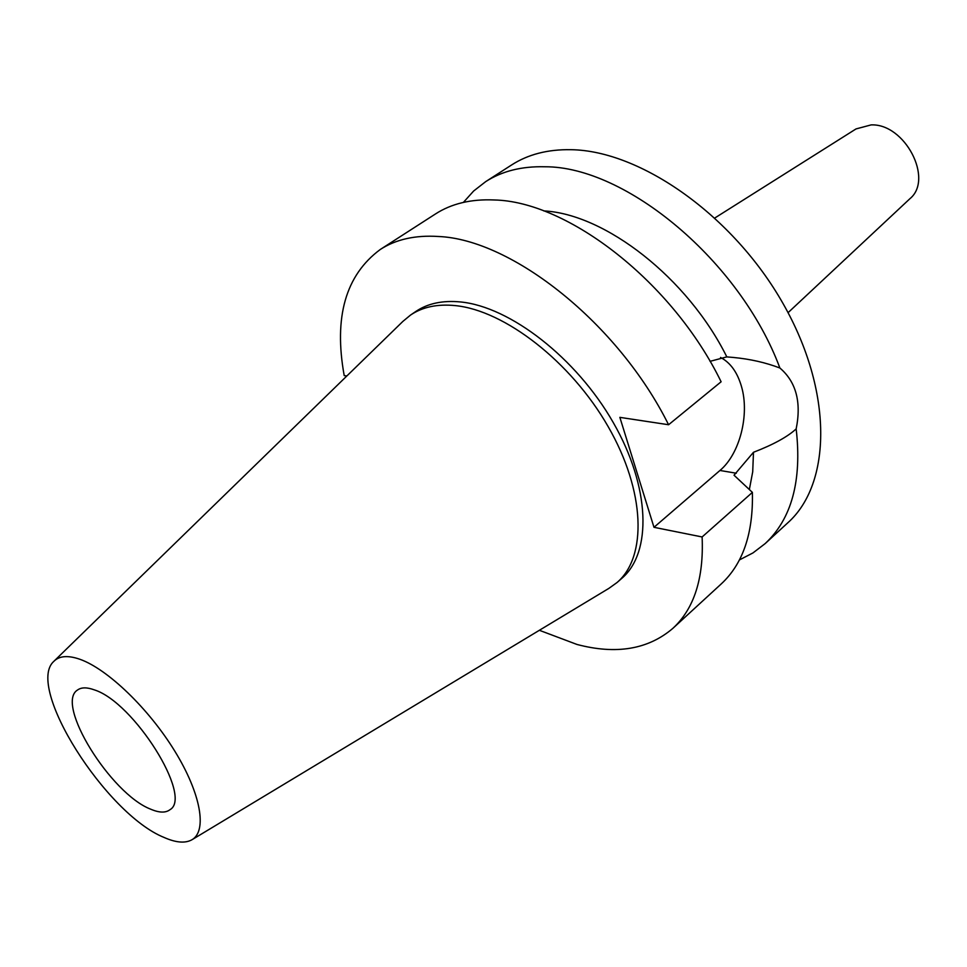 <?xml version="1.0" encoding="UTF-8"?>
<svg xmlns="http://www.w3.org/2000/svg" width="967" height="967" viewBox="0 0 967 967"><rect width="100%" height="100%" fill="white"/><g stroke="black" fill="none" stroke-linecap="round" stroke-linejoin="round"><path stroke-width="1.45" d="M79.826 659.252C107.337 668.862 148.725 708.557 174.822 751.178C201.051 793.81 207.421 831.306 191.756 839.864C185.06 843.478 175.825 842.668 164.039 837.434C105.923 814.105 24.937 686.497 53.91 661.283C59.35 655.831 67.992 655.155 79.826 659.252M94.295 689.858C86.97 687.186 81.397 687.223 77.578 689.979C54.72 703.638 110.673 793.859 150.683 809.186C159.217 812.848 165.647 813.017 169.987 809.693C193.098 796.856 133.797 702.078 94.295 689.858M54.382 660.812L402.852 321.431L410.528 315.073C422.422 306.998 437.314 303.843 455.191 305.596C504.665 310.383 571.05 361.767 608.158 426.616C645.497 491.441 647.201 556.956 616.994 582.557L608.908 588.359L192.336 839.525M616.994 582.557L621.769 578.387C652.048 552.725 650.477 487.247 613.259 422.555C576.272 357.838 509.984 306.636 460.485 301.946C442.596 300.229 427.692 303.42 415.762 311.507L410.528 315.073M346.839 375.982L344.204 375.583C333.615 317.128 345.666 275.075 380.333 249.438C395.974 239.345 415.266 235.029 438.208 236.48C511.857 239.284 618.264 323.462 668.584 424.743L619.859 417.357L653.982 527.305L702.115 536.963C703.916 578.254 694.149 608.726 672.839 628.381C648.156 649.437 616.197 654.804 576.973 644.457L539.356 630.291M720.548 357.464C730.399 362.613 737.386 372.331 741.508 386.595C749.763 414.746 739.755 454.007 719.956 470.47L653.982 527.305M380.333 249.438L435.488 213.949C451.48 203.626 471.002 198.972 494.052 199.964C568.052 201.329 672.814 282.485 721.116 381.772L668.584 424.743M749.352 489.532L752.713 471.775L753.486 452.278C773.249 444.675 787.476 436.879 796.167 428.901C801.546 402.151 796.119 381.856 779.886 368.004C765.61 362.552 750.078 359.035 733.3 357.452L726.821 356.896L710.032 361.332M726.821 356.896C687.67 278.012 605.209 213.973 543.744 210.903M702.115 536.963L752.386 492.384L734.026 475.208L753.486 452.278M672.839 628.381L721.152 584.008C742.934 563.906 753.353 533.361 752.386 492.384M463.398 202.393L473.637 191.019L485.7 181.627C501.994 171.135 521.684 166.179 544.784 166.771C625.842 166.251 740.178 261.175 779.886 368.004M796.167 428.901C802.066 480.587 791.719 518.832 765.127 543.623L787.791 522.809C831.572 483.851 833.336 391.816 783.149 303.735C733.288 215.581 640.577 150.562 570.905 149.692C547.781 149.293 528.006 154.394 511.579 164.982L485.7 181.627M765.127 543.623L752.979 552.919L739.392 559.941M788.069 312.667L909.899 198.719C933.917 179.221 904.882 123.353 871.122 124.9L856.025 128.925L714.927 217.926M736.31 473.226L719.956 470.47"/></g></svg>
